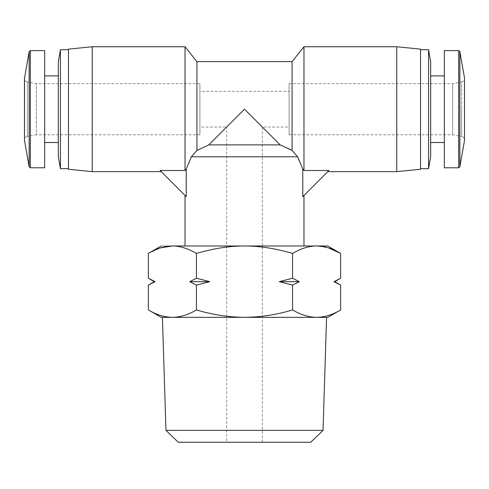<?xml version="1.0" encoding="UTF-8"?>
<svg xmlns="http://www.w3.org/2000/svg" width="489" height="489" viewBox="0 0 489 489"><rect width="100%" height="100%" fill="white"/><g stroke="black" fill="none" stroke-linecap="round" stroke-linejoin="round"><path stroke-width="0.37" stroke-dasharray="2.44 1.83" d="M326.573 317.355L162.427 317.355L326.573 317.355M161.236 317.355L327.764 317.355M148.356 309.916C156.193 314.678 164.206 317.153 172.391 317.355C180.582 317.153 188.595 314.678 196.431 309.916C212.098 314.678 228.125 317.153 244.5 317.355C260.875 317.153 276.902 314.678 292.569 309.916C300.405 314.678 308.418 317.153 316.609 317.355C324.794 317.153 332.807 314.678 340.644 309.916M226.658 442.245L262.342 442.245L226.658 442.245L226.658 127.042L232.495 121.205M280.185 144.885L244.5 109.2L262.342 127.042L244.5 109.2L208.815 144.885L280.185 144.885L287.269 148.094M262.342 442.245L262.342 127.042L289.103 127.042L289.103 91.357L199.897 91.357L199.897 127.042L199.897 91.357M237.886 115.807L226.658 127.042L199.897 127.042M289.103 91.357L289.103 127.042M292.569 309.916L292.569 285.105L279.182 281.67L292.569 278.235L292.569 253.424C301.169 248.418 309.182 245.943 316.609 245.985L327.764 245.985M196.431 309.916L196.431 285.105L189.732 281.67L196.431 278.235L196.431 253.424C213.626 248.418 229.647 245.943 244.5 245.985L316.609 245.985L328.186 247.813M340.644 285.105L333.944 281.67L334.696 281.67M155.056 281.67L154.304 281.67M289.103 83.625L452.655 83.625L461.604 82.048L461.604 109.2L461.604 82.048C463.609 81.345 464.593 80.172 464.55 78.533L464.55 139.866C464.593 138.228 463.609 137.054 461.604 136.352L461.604 109.2L461.604 136.352L452.655 134.775L452.655 83.625L452.655 134.775L289.103 134.775L289.103 83.625L289.103 134.775M199.897 134.775L36.345 134.775L36.345 83.625L36.345 134.775L27.396 136.352L27.396 109.2L27.396 136.352C25.391 137.054 24.407 138.228 24.45 139.866L24.45 78.533C24.407 80.172 25.391 81.345 27.396 82.048L27.396 109.2L27.396 82.048L36.345 83.625L199.897 83.625L199.897 134.775L199.897 83.625M303.975 245.985L185.025 245.985L303.975 245.985M185.025 170.502L160.092 170.502L186.23 196.639L185.025 195.435L186.23 196.639L186.23 168.974L185.025 170.502L185.025 46.755M196.92 61.62L196.92 150.459L191.346 156.78L297.654 156.78L292.08 150.459L292.08 61.62M303.975 46.755L303.975 170.502L302.77 168.974L302.77 196.639L327.764 171.645M299.219 160.679L302.77 168.974M68.46 49.725L68.46 168.674L68.46 49.725M420.54 168.674L420.54 49.725L420.54 168.674M430.65 75.893L430.65 142.507L430.65 75.893M444.33 75.893L444.33 142.507L444.33 75.893M44.67 142.507L44.67 75.893L44.67 142.507M58.35 142.507L58.35 75.893L58.35 142.507M323.04 430.357L165.96 430.357M310.778 442.245L178.222 442.245M244.5 109.2L237.947 115.746M333.944 281.67L339.287 279.005M292.569 278.235L299.268 281.67L292.569 285.105M196.431 253.424C187.831 248.418 179.818 245.943 172.391 245.985C157.568 245.985 157.568 245.985 172.391 245.985L244.5 245.985C259.353 245.943 275.374 248.418 292.569 253.424M196.431 278.235L209.818 281.67L196.431 285.105M148.356 253.424L160.814 247.813M279.182 281.67L299.268 281.67M189.732 281.67L209.818 281.67M328.908 170.502L303.975 170.502M92.25 171.645L92.25 46.755M396.75 46.755L396.75 171.645M68.46 169.267L68.46 49.132M420.54 49.132L420.54 169.267M444.33 167.782L444.33 50.618M44.67 50.618L44.67 167.782M60.447 168.674L60.447 49.725M428.553 49.725L428.553 168.674M58.35 156.78L58.35 61.62M430.65 61.62L430.65 156.78M464.495 140.484L464.495 77.916M24.505 77.916L24.505 140.484M458.682 167.782L458.682 50.618M459.856 166.798L459.856 51.602M29.144 51.602L29.144 166.798M30.318 50.618L30.318 167.782"/><path stroke-width="0.73" d="M323.04 430.357L310.778 442.245L178.222 442.245L165.96 430.357L323.04 430.357L326.573 317.355M165.96 430.357L162.427 317.355M161.236 317.355L148.356 309.916C156.193 314.678 164.206 317.153 172.391 317.355L161.236 317.355M232.495 121.205L244.5 109.2L280.185 144.885L208.815 144.885L196.92 150.459L208.815 144.885L244.5 109.2M160.814 247.813L172.391 245.985L327.764 245.985L340.644 253.424C332.043 248.418 324.036 245.943 316.609 245.985C309.182 245.943 301.169 248.418 292.569 253.424C275.374 248.418 259.353 245.943 244.5 245.985C229.647 245.943 213.626 248.418 196.431 253.424C187.831 248.418 179.818 245.943 172.391 245.985C164.97 245.943 156.957 248.418 148.356 253.424L148.356 278.235L154.304 281.67L155.056 281.67L148.356 278.235L155.056 281.67L148.356 285.105L155.056 281.67M328.186 247.813L340.644 253.424L340.644 278.235L333.944 281.67L340.644 285.105L334.696 281.67L333.944 281.67M303.975 245.985L303.975 195.435L302.77 196.639L302.77 168.974L297.654 156.78L191.346 156.78L186.23 168.974L186.23 196.639L160.092 170.502L161.236 171.645L160.092 170.502L185.025 170.502L186.23 168.974L191.346 156.78L196.92 150.459L196.92 61.62L292.08 61.62L303.975 46.755L396.75 46.755L396.75 171.645L327.764 171.645L328.908 170.502L303.975 170.502L303.975 46.755M185.025 245.985L185.025 195.435M287.269 148.094L292.08 150.459L297.654 156.78L299.219 160.679M92.25 171.645L68.46 169.267L68.46 49.132L92.25 46.755L92.25 171.645L161.236 171.645M92.25 46.755L185.025 46.755L185.025 170.502M459.856 166.798L464.495 140.484L464.495 77.916L459.856 51.602L459.856 166.798L458.682 167.782L444.33 167.782L444.33 50.618L458.682 50.618L458.682 167.782M24.505 140.484L29.144 166.798L29.144 51.602L24.45 78.533L24.505 140.484L24.505 77.916M396.75 171.645L420.54 169.267L420.54 49.132L396.75 46.755M30.318 50.618L30.318 167.782L44.67 167.782L44.67 50.618L30.318 50.618L29.144 51.602M60.447 168.674L58.35 156.78L58.35 61.62L60.447 49.725L60.447 168.674L68.46 168.674M60.447 49.725L68.46 49.725M420.54 168.674L428.553 168.674L428.553 49.725L420.54 49.725M428.553 168.674L430.65 156.78L430.65 61.62L428.553 49.725M430.65 142.507L444.33 142.507M430.65 75.893L444.33 75.893M44.67 142.507L58.35 142.507M44.67 75.893L58.35 75.893M196.431 309.916C212.098 314.678 228.125 317.153 244.5 317.355C260.875 317.153 276.902 314.678 292.569 309.916C300.405 314.678 308.418 317.153 316.609 317.355C324.794 317.153 332.807 314.678 340.644 309.916L327.764 317.355L172.391 317.355C180.582 317.153 188.595 314.678 196.431 309.916L196.431 285.105L189.732 281.67L196.431 278.235L196.431 253.424M154.304 281.67L148.356 285.105L148.356 309.916M292.569 285.105L299.268 281.67L292.569 278.235L279.182 281.67L292.569 285.105L292.569 309.916M292.569 278.235L292.569 253.424M196.431 285.105L209.818 281.67L196.431 278.235M340.644 309.916L340.644 285.105M339.287 279.005L334.696 281.67M172.391 245.985C157.568 245.985 157.568 245.985 172.391 245.985M209.818 281.67L189.732 281.67M299.268 281.67L279.182 281.67M328.571 170.838L303.975 195.435M292.08 61.62L292.08 150.459L280.185 144.885M302.77 168.974L303.975 170.502M464.495 77.916L464.495 140.484M30.318 167.782L29.144 166.798M161.236 245.985L148.356 253.424M196.92 61.62L185.025 46.755M459.856 51.602L458.682 50.618"/></g></svg>

